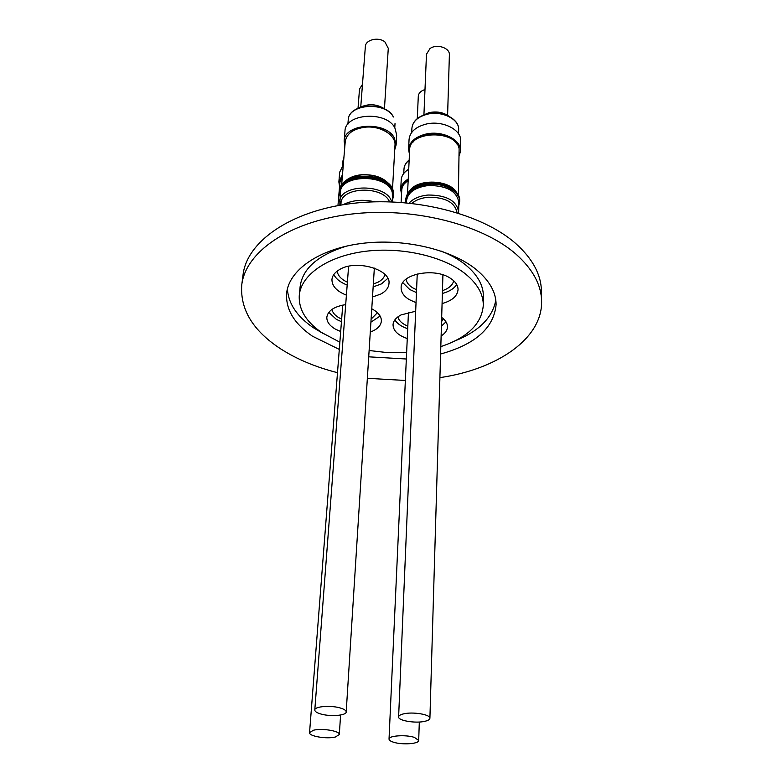 <?xml version="1.0" encoding="UTF-8"?>
<svg xmlns="http://www.w3.org/2000/svg" width="783" height="783" viewBox="0 0 783 783"><rect width="100%" height="100%" fill="white"/><g stroke="black" fill="none" stroke-linecap="round" stroke-linejoin="round"><path stroke-width="1.17" d="M407.718 328.703C401.483 326.619 397.206 323.682 394.867 319.875M407.268 338.54C397.94 335.3 393.193 330.7 393.037 324.749C393.33 320.873 396.002 317.604 401.043 314.923L415.675 311.233M407.835 326.139C402.159 323.8 398.841 320.717 397.881 316.88M414.471 737.429L418.69 740.464C419.101 743.928 401.904 745.064 393.399 742.176C390.521 741.247 389.063 740.209 389.034 739.083C388.564 735.638 405.995 734.474 414.471 737.429M358.027 108.211L359.514 89.047L362.48 84.339M339.558 186.569L338.873 181.92L339.695 172.152L343.297 164.89M338.873 181.92L342.484 174.687M341.457 321.686L336.377 319.376L328.811 312.339M340.693 331.522L335.584 329.232C329.565 325.777 326.648 321.754 326.834 317.164C327.96 310.636 334.243 306.466 345.685 304.636M371.759 308.786L373.09 309.51C378.727 312.916 381.497 316.772 381.37 321.099C380.861 325.855 377.171 329.506 370.29 332.051M341.652 319.102L339.196 317.878C334.997 315.471 332.579 312.642 331.943 309.402M335.369 737.009C326.922 739.269 308.708 736.235 309.549 732.673L313.347 730.265C321.744 727.936 340.223 731.019 339.313 734.552L335.369 737.009M422.624 115.434L429.006 112.674C436.65 111.088 443.266 112.272 448.865 116.236M423.936 114.621L426.481 54.223L430.004 48.556C436.777 43.505 450.059 47.88 449.383 54.879L447.602 115.346M409.45 154.32L408.579 149.347L409.069 139.394C409.92 132.063 415.499 126.983 425.815 124.164C442.101 119.936 461.627 129.538 460.698 140.989L460.482 150.962L459.259 155.876M408.579 149.347C409.431 142.046 415.039 136.996 425.404 134.196C441.778 129.998 461.412 139.57 460.482 150.962M407.532 193.509L409.666 149.798C409.108 130.624 456.381 129.577 459.112 148.79L458.368 195.143M456.42 192.295C449.354 179.513 417.613 178.514 409.675 190.798M456.988 144.092C449.736 131.818 420.628 130.927 412.543 142.721M455.266 191.072C447.25 179.992 419.668 179.121 410.918 189.652M405.976 202.748L405.751 200.008C407.111 191.385 414.647 186.158 428.35 184.338C444.382 182.713 460.394 191.796 459.68 201.75L458.769 205.841M459.68 201.75L459.709 200.644C460.424 190.68 444.421 181.597 428.389 183.222C414.696 185.052 407.17 190.279 405.809 198.902L405.751 200.008M411.897 203.345C415.939 199.919 421.401 197.884 428.301 197.238C445.273 197.208 454.854 202.357 457.066 212.682M409.147 203.051C413.336 198.539 419.649 195.867 428.095 195.026C446.437 195.045 456.626 200.654 458.642 211.841L458.525 213.142M406.436 202.787L406.534 200.702C407.855 192.344 415.166 187.274 428.458 185.512C446.711 185.522 456.841 191.15 458.848 202.396L458.642 211.841M456.704 284.513C454.023 288.633 449.246 291.619 442.375 293.459M416.458 292.568L409.734 289.514L402.824 282.673M416.027 302.659L409.274 299.625C403.774 296.238 401.062 292.255 401.131 287.684C400.505 273.981 434.448 267.267 450.391 278.259C455.491 281.577 458.045 285.364 458.045 289.632C457.399 296.121 452.075 300.77 442.082 303.559M453.719 280.794C452.633 285.149 448.884 288.438 442.464 290.659M416.576 289.769L412.817 287.89C408.824 285.413 406.573 282.506 406.054 279.169M403.235 713.949C412.347 711.483 430.679 714.478 429.906 718.265C429.789 719.508 428.193 720.507 425.11 721.251C415.949 723.639 397.891 720.693 398.616 716.885C398.723 715.682 400.27 714.703 403.235 713.949M359.514 107.604C368.558 103.219 377.249 103.865 385.588 109.542M360.757 106.909L365.358 46.569C365.426 39.727 378.395 36.566 384.864 41.861L388.28 48.301L384.453 108.68M344.853 146.137L344.148 141.087L344.98 131.133C344.98 113.398 386.293 110.56 394.867 127.854L396.678 134.96L396.12 144.924L394.73 149.817M344.148 141.087C344.129 123.44 385.667 120.631 394.299 137.847L396.12 144.924M341.603 185.287L345.234 141.586C346.615 133.658 353.231 128.862 365.074 127.208C380.352 125.486 396.071 135.156 394.984 145.256L392.508 188.997M390.629 186.021C384.844 178.015 375.165 174.247 361.599 174.726C353.554 175.558 347.652 178.181 343.884 182.605M392.831 137.818C387.076 130.066 377.856 126.454 365.152 127.003C357.704 127.815 352.125 130.321 348.396 134.539M389.494 184.729C383.337 177.633 374.049 174.355 361.648 174.893C354.533 175.598 349.042 177.8 345.186 181.49M340.067 195.956L339.587 191.757C339.577 172.456 389.034 172.573 393.154 191.962L393.595 195.691L392.547 199.773M393.595 195.691L393.213 190.856C389.102 171.448 339.665 171.33 339.685 190.661L339.587 191.757M339.832 205.263L340.351 192.491C340.331 173.777 388.29 173.885 392.312 192.677L392.43 201.877M387.82 278.376L381.438 283.906L373.148 286.891M346.409 295.152C336.729 291.286 331.904 286.069 331.953 279.502C332.344 275.606 334.879 272.298 339.528 269.577C355.962 259.232 391.148 269.401 388.975 283.554C388.622 287.762 385.911 291.256 380.841 294.036L372.512 296.992M384.962 274.51C384.208 277.515 381.996 280.03 378.336 282.046L373.325 284.072M319.963 713.734C316.518 712.608 314.795 711.356 314.795 709.985C314.443 706.237 332.031 705.062 341.182 708.272C344.53 709.398 346.194 710.621 346.194 711.953C346.487 715.721 329.154 716.866 319.963 713.734M323.408 333.695L313.317 327.676C296.963 316.479 288.32 303.55 287.39 288.907M339.303 349.414L312.544 336.25C294.271 323.81 285.629 309.491 286.627 293.282C288.81 270.311 318.593 249.072 361.051 243.523C403.441 237.905 452.065 249.376 476.818 270.037C489.639 280.911 496.07 292.441 496.099 304.626C493.877 327.92 475.379 344.393 440.594 354.014M337.493 372.679C315.911 367.207 297.041 359.319 280.882 349.003C253.026 330.866 239.98 309.481 241.761 284.875C245.461 252.42 288.359 221.843 350.167 214.219C411.868 206.487 481.936 224.114 516.056 254.221C532.773 269.166 541.288 284.797 541.611 301.112C542.502 338.785 496.941 369.322 439.909 377.631M405.359 380.46L367.354 378.316M241.761 284.875L243.053 274.764C246.782 242.094 289.504 211.312 350.99 203.6C412.367 195.789 482.044 213.475 515.977 243.748C532.616 258.781 541.092 274.5 541.415 290.924L541.611 301.112M339.861 342.191L321.696 332.56C305.938 321.696 298.46 309.265 299.282 295.26C301.103 274.999 327.235 256.374 364.359 251.441C401.434 246.459 444.049 256.335 466.022 274.393C477.571 284.053 483.326 294.33 483.307 305.233C481.751 323.868 467.588 337.659 440.819 346.605M406.631 352.683L387.8 352.663L369.116 350.5M441.269 251.118C451.116 255.072 459.425 259.819 466.179 265.359C477.679 275.068 483.414 285.404 483.385 296.365L483.307 305.233M299.282 295.26L300.153 286.441C302.63 268.363 318.221 254.886 346.908 246.009M441.671 317.399C445.566 320.267 447.494 323.428 447.465 326.873C447.289 330.367 445.175 333.392 441.132 335.966M406.338 359.006L368.715 356.833M495.815 300.192C492.478 317.722 478.922 331.268 455.168 340.83M347.398 282.232C341.192 279.306 337.796 275.596 337.189 271.104M347.182 285.051C340.497 282.467 336.044 278.963 333.812 274.539M342.974 204.745C352.203 200.086 362.793 199.107 374.763 201.799M340.859 205.087L341.006 203.316C340.908 186.785 382.956 185.375 389.513 201.779M339.568 201.926C339.519 183.467 387.164 183.33 391.686 201.848M377.426 312.701L371.103 319.131M380.098 316.048L370.907 322.195M337.953 205.606L339.9 182.39L342.318 176.625M443.247 318.652L441.543 321.744M446.016 321.872L441.416 326.09M408.178 180.247L404.214 183.907M401.111 202.357L401.757 190.034C402.012 186.305 404.155 183.085 408.178 180.384M401.542 194.184L400.71 189.594C401.013 185.434 403.529 181.901 408.237 179.013M400.71 189.594L401.219 179.836C401.532 175.656 404.028 172.103 408.716 169.197M417.28 118.595L418.298 96.221C418.631 93.079 420.863 90.857 424.993 89.556M343.894 157.637L342.827 161.298L343.903 157.53M458.652 129.675C459.504 119.182 441.827 110.403 427.087 114.279C417.74 116.853 412.68 121.512 411.907 128.236C412.729 121.277 417.828 116.51 427.205 113.946C441.906 110.109 459.445 118.83 458.652 129.675L458.554 133.864M393.369 117.01C385.579 101.203 348.22 103.845 348.22 120.073C348.366 103.464 385.344 100.811 393.301 116.716L393.369 117.01M409.157 160.251C405.927 162.747 404.204 165.634 403.999 168.903C404.224 165.516 405.946 162.551 409.166 160.016M419.316 722.034L418.69 740.464M342.455 165.8L342.827 161.298M342.739 305.116L309.549 732.673M442.924 274.843L429.906 718.265M347.877 124.223L348.22 120.073M348.611 266.269L314.795 709.985M374.343 268.109L346.194 711.953M394.779 127.698L395.014 123.548M417.241 273.972L398.616 716.885M411.711 132.425L411.907 128.236M340.595 715.016L339.313 734.552M408.462 312.28L389.034 739.083M403.764 173.434L403.999 168.903"/></g></svg>
